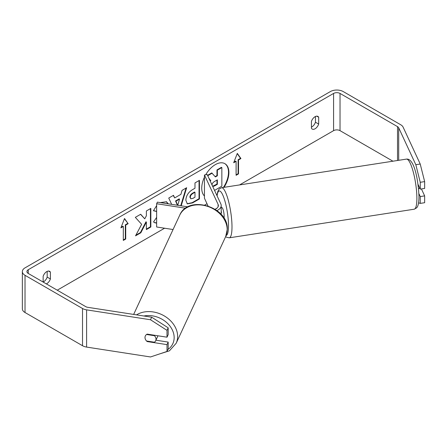 <?xml version="1.0" encoding="UTF-8"?>
<svg xmlns="http://www.w3.org/2000/svg" width="447" height="447" viewBox="0 0 447 447"><rect width="100%" height="100%" fill="white"/><g stroke="black" fill="none" stroke-linecap="round" stroke-linejoin="round"><path stroke-width="0.67" d="M216.219 208.721L216.124 208.514A5.699 1.201 81.2 0 0 215.923 208.9A5.699 1.201 81.2 0 1 216.292 208.414L216.387 208.615M215.13 209.285A7.973 4.604 180 0 0 218.365 205.581A7.973 4.604 180 0 0 218.097 204.391L204.447 174.973L207.196 174.548L220.846 203.961A10.823 6.247 180 0 1 221.215 205.581A10.823 6.247 180 0 1 216.951 210.554M221.215 205.581L221.215 213.487A10.823 6.247 180 0 1 221.109 214.353M185.645 208.224L156.64 203.737L156.64 226.992L173.056 229.529M187.896 206.866L157.378 202.145L156.64 203.737M204.447 174.973L204.447 198.233L207.995 205.877M418.548 188.578L419.901 188.366M221.215 207.654L221.813 207.559A5.699 1.201 81.2 0 1 223.349 210.481A5.699 1.201 81.2 0 1 224.154 216.365A5.699 1.201 81.2 0 1 223.981 218.186M221.215 212.593L221.533 212.543A5.699 1.201 -98.8 0 0 221.215 211.085M221.533 212.543L221.215 211.861M216.555 194.719A19.215 11.091 120 0 0 217.141 194.283M223.411 187.422A19.215 11.091 120 0 0 224.718 163.574M216.739 195.11A19.215 11.091 120 0 0 217.058 194.881M224.031 187.327A19.215 11.091 120 0 0 224.925 163.686A19.215 11.091 120 0 0 215.314 164.636A19.215 11.091 120 0 0 205.709 174.777M392.935 161.199L340.027 130.653A4.559 2.632 0 0 0 333.579 130.653L239.581 184.924M207 203.731L204.787 205.011M164.585 228.221L57.244 290.192M415.827 164.703L420.225 164.027L424.65 181.611L420.247 182.292L415.827 164.703L398.702 127.814A4.559 2.632 0 0 0 397.523 126.635L340.027 93.44A4.559 2.632 0 0 0 333.579 93.44L28.245 269.725A4.559 2.632 0 0 0 26.909 271.586A4.559 2.632 0 0 0 28.245 273.447L85.74 306.642A4.559 2.632 0 0 0 87.785 307.324L151.678 317.208L168.184 327.819L168.184 334.647L167.005 337.189L167.005 330.361L150.499 319.75L151.678 317.208M156.64 211.509L153.438 210.727L156.64 205.62M160.261 202.592L166.491 201.759L168.262 203.832M156.64 223.154L154.472 222.651L153.55 221.93L156.64 217.382M185.84 200.256L185.84 200.206C186.148 195.602 188.461 192.031 192.774 189.506L194.981 188.226L194.981 182.912L199.446 180.337L199.446 198.943L192.54 202.927L187.327 203.854L185.84 200.256M141.632 224.321L135.53 235.843L140.827 232.786L146.376 222.03L146.376 229.579L150.84 227.003L150.84 208.397L146.376 210.973L146.376 215.784L144.739 218.829L140.688 214.258L135.324 217.354L141.632 224.321M204.447 177.191A19.215 11.091 120 0 0 204.447 196.015M318.677 117.226L318.677 124.076A5.699 3.291 -60 0 1 315.051 128.792A5.699 3.291 -60 0 1 312.202 129.071A5.699 3.291 -60 0 1 311.425 128.261L311.425 121.416A5.699 3.291 -60 0 1 317.901 116.416A5.699 3.291 -60 0 1 318.677 117.226L316.806 116.147M46.348 283.901A5.699 3.291 120 0 0 46.773 283.683A5.699 3.291 120 0 0 50.399 278.962L50.399 272.117A5.699 3.291 120 0 0 49.623 271.307A5.699 3.291 120 0 0 43.147 276.302L43.147 282.051M238.514 159.953L240.933 158.556L237.307 153.399L233.68 162.747L236.1 161.35L236.1 175.302L238.514 173.911L238.514 159.953L238.111 159.724L238.111 173.676L238.514 173.911M120.891 227.864L124.517 218.522L128.144 223.679L125.724 225.076L125.724 239.028L123.311 240.425L123.311 226.467L120.891 227.864M171.665 204.357L168.742 198.06L173.503 195.311L174.671 197.943L180.912 194.339L182.046 190.383L186.656 187.718L181.186 205.827M43.147 282.029A5.699 3.291 120 0 0 43.549 281.822A5.699 3.291 120 0 0 47.175 277.101L47.175 271.379M315.453 116.488L315.453 122.215A5.699 3.291 -60 0 1 311.827 126.931A5.699 3.291 -60 0 1 311.425 127.138M420.225 164.027L403.105 127.132A9.113 5.263 0 0 0 400.747 124.774L343.251 91.579A9.113 5.263 0 0 0 330.361 91.579L25.021 267.865A9.113 5.263 0 0 0 22.35 271.586A9.113 5.263 0 0 0 25.021 275.307L82.516 308.503A9.113 5.263 0 0 0 86.601 309.866L150.499 319.75M22.35 271.586L22.35 308.799A9.113 5.263 0 0 0 25.021 312.52L82.516 345.715A9.113 5.263 0 0 0 86.601 347.079L150.499 356.963L167.005 351.459L168.184 348.917L168.184 342.089L167.005 344.631L167.005 351.459M167.005 344.631L147.197 341.564A5.699 4.492 24.9 0 1 145.331 335.96A5.699 4.492 24.9 0 1 147.197 334.121L167.005 337.189M168.184 327.819L167.005 330.361M168.184 342.089L155.925 340.195M418.582 202.837L420.247 203.391L420.247 196.563L418.928 193.719M418.04 184.36L420.247 189.12L424.65 188.438L424.65 181.611M420.247 182.292L420.247 189.12M420.247 196.563L424.65 195.881L424.65 202.709L420.247 203.391M424.65 195.881L421.426 188.936M318.677 124.076L315.453 122.215M147.398 341.134L147.197 341.564M50.399 272.117L48.527 271.038M50.399 278.962L47.175 277.101M210.023 180.644L210.436 180.18L209.14 178.739M215.141 176.61L216.968 175.559L217.371 175.788L215.409 176.923L211.755 172.922L207.564 175.341M216.968 175.559L216.968 169.91L221.444 167.329L221.846 167.558L221.846 186.203L214.56 190.411M216.968 169.91L217.371 170.145L221.846 167.558M217.371 175.788L217.371 170.145M212.157 173.151L207.732 175.705M210.436 180.18L208.933 178.297M210.235 181.102L210.839 180.415M238.111 173.676L236.1 174.838M233.915 162.144L235.698 161.116L236.1 161.35M238.111 159.724L240.531 158.327L240.933 158.556M240.531 158.327L237.223 153.623M124.434 218.739L128.144 223.679M127.741 223.444L125.322 224.841L125.724 225.076M125.322 224.841L125.322 238.793L125.724 239.028M123.311 239.961L125.322 238.793M121.126 227.266L122.908 226.238L123.311 226.467M140.559 214.331L144.739 218.829M146.376 229.115L150.438 226.769L150.84 227.003M150.438 226.769L150.438 208.632M135.888 235.172L140.425 232.552L145.973 221.801L146.376 222.03M140.425 232.552L140.827 232.786M199.044 180.566L199.044 198.708L199.446 198.943M199.044 198.708L192.137 202.692L187.131 203.731M194.981 192.266L194.579 192.037L192.461 193.26C190.813 194.283 189.964 195.585 189.908 197.155L190.847 198.798L192.886 198.395L194.981 197.188L194.981 192.266L192.864 193.49C191.215 194.518 190.366 195.814 190.31 197.384L190.847 198.798M166.29 201.653L167.938 203.782M156.64 222.885L154.271 222.528M156.64 210.839L156.64 211.459M156.394 211.319L153.494 210.604M186.081 188.053L180.733 205.76M173.263 195.451L174.671 197.943M177.766 205.302L179.543 199.116L179.141 198.887L175.548 200.96L177.448 205.251M179.543 199.116L175.95 201.189L177.677 205.285M175.548 200.96L175.95 201.189M212.738 186.494L214.437 186.008L217.371 184.315L217.371 179.839L214.415 181.543C212.856 182.505 212.057 183.7 212.018 185.142M212.643 186.282L216.968 184.08L217.371 184.315M216.968 184.08L216.968 180.074M157.852 335.775A5.699 4.492 24.9 0 1 157.584 336.625L155.668 340.754A5.699 4.492 24.9 0 1 154.427 342.218L146.566 341.005A5.699 4.492 24.9 0 1 144.996 337.507A5.699 4.492 24.9 0 1 145.331 335.96A5.699 4.492 24.9 0 1 146.566 334.49L154.427 335.708A5.699 4.492 24.9 0 1 156.003 339.206A5.699 4.492 24.9 0 1 155.668 340.754M154.427 335.708L154.628 335.272M218.097 204.391L218.097 206.771M416.883 198.3A25.35 5.358 -98.8 0 0 413.291 172.101A25.35 5.358 -98.8 0 0 406.446 159.11C414.486 158.031 418.37 180.962 418.995 196.708C418.85 204.838 417.593 206.883 416.626 207.861L414.196 209.213A25.35 5.358 -98.8 0 0 416.883 198.3M406.446 159.11L221.556 187.712A25.35 5.358 81.2 0 1 228.4 200.697A25.35 5.358 81.2 0 1 231.993 226.903A25.35 5.358 81.2 0 1 229.305 237.815L414.196 209.213M226.171 235.418A22.501 4.755 -98.8 0 0 228.506 225.741A22.501 4.755 -98.8 0 0 223.528 196.831A22.501 4.755 -98.8 0 0 217.102 195.892M333.579 93.44L333.579 130.653M28.245 269.725L28.245 273.447M86.601 309.866L86.601 347.079M340.027 93.44L340.027 130.653M397.523 126.635L397.523 160.49M398.702 127.814L398.702 160.305M25.021 275.307L25.021 312.52M82.516 308.503L82.516 345.715M192.137 202.692L192.54 202.927M189.908 197.205L190.31 197.44M192.461 193.26L192.864 193.49M189.908 197.155L190.31 197.384M214.035 185.773L214.437 186.008M133.659 314.42L179.7 215.219A25.35 19.992 24.9 0 1 206.967 206.173A25.35 19.992 24.9 0 1 227.182 229.68A25.35 19.992 24.9 0 1 225.69 236.564L176.146 343.307A25.35 19.992 -155.1 0 0 177.638 336.423A25.35 19.992 -155.1 0 0 162.965 315.191A25.35 19.992 -155.1 0 0 136.531 314.867M143.895 316.007A22.501 17.746 24.9 0 1 174.151 337.591A22.501 17.746 24.9 0 1 167.91 349.504M221.556 187.712L219.125 189.075L217.773 191.545L216.974 195.613M179.7 215.219C188.075 194.384 228.585 206.749 227.277 229.255L225.69 236.564L226.568 237.251L229.305 237.815M176.146 343.307L169.43 350.817L159.126 354.085"/></g></svg>
